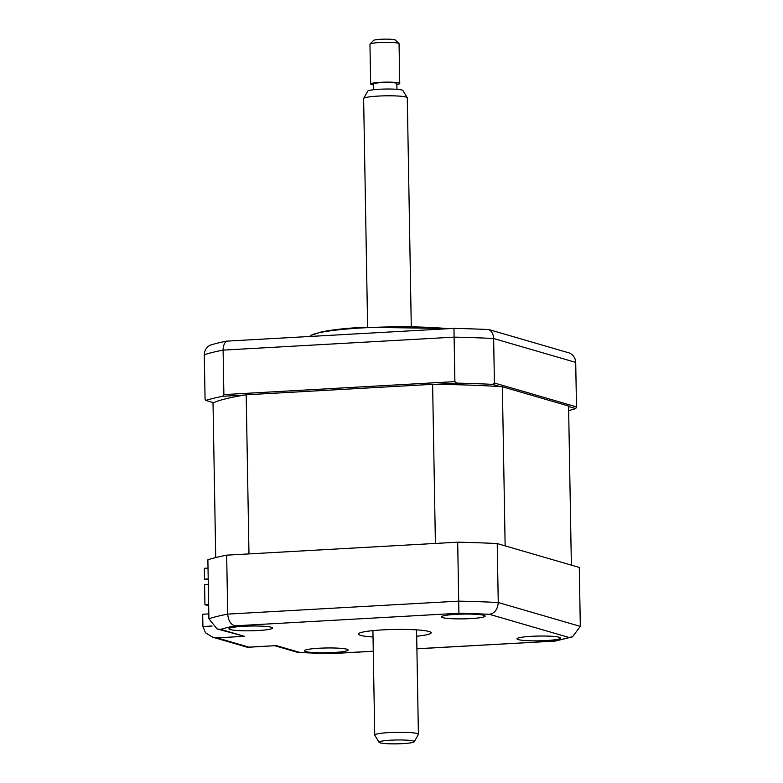 <?xml version="1.0" encoding="UTF-8"?>
<svg xmlns="http://www.w3.org/2000/svg" width="783" height="783" viewBox="0 0 783 783"><rect width="100%" height="100%" fill="white"/><g stroke="black" fill="none" stroke-linecap="round" stroke-linejoin="round"><path stroke-width="1.17" d="M309.735 336.475A80.052 8.76 -1 0 1 310.998 335.388A80.052 8.76 -1 0 1 362.803 327.891A80.052 8.76 -1 0 1 448.179 328.703M223.879 394.593L454.894 381.624L454.111 337.14L223.096 350.118L223.879 394.593L222.695 396.276A196.494 21.503 179 0 0 205.86 400.436L205.068 399.242L204.294 354.768C204.412 350.588 206.291 347.417 209.932 345.264A191.023 20.906 179 0 1 226.59 341.143C224.31 342.964 223.145 345.949 223.096 350.118A196.494 21.503 179 0 0 204.294 354.768M500.249 386.616L492.468 384.355L494.416 383.004L493.642 338.52A196.494 21.503 179 0 0 454.111 337.14L453.964 328.38L226.59 341.143M494.416 383.004L576.484 406.876L575.711 362.402C575.446 358.223 573.45 355.12 569.74 353.094L488.974 329.594A191.023 20.906 179 0 0 453.964 328.38M568.664 410.576A196.494 21.503 179 0 0 575.74 408.579L576.484 406.876M568.595 406.504L575.74 408.579M492.468 384.355A196.494 21.503 179 0 0 457.096 383.122L454.894 381.624M222.695 396.276L244.59 395.053M435.201 384.345L457.096 383.122M213.642 402.707L205.86 400.436M488.974 329.594C491.861 331.385 493.417 334.361 493.642 338.52L575.711 362.402M546.133 640.563A21.836 2.388 179 0 0 560.657 638.057A21.836 2.388 179 0 0 531.52 636.315A21.836 2.388 179 0 0 516.995 638.82A21.836 2.388 179 0 0 546.133 640.563M470.632 618.599A21.836 2.388 179 0 0 485.147 616.094A21.836 2.388 179 0 0 456.009 614.342A21.836 2.388 179 0 0 441.495 616.857A21.836 2.388 179 0 0 470.632 618.599M258.077 630.53A21.836 2.388 179 0 0 272.592 628.025A21.836 2.388 179 0 0 243.464 626.283A21.836 2.388 179 0 0 228.939 628.788A21.836 2.388 179 0 0 258.077 630.53M333.578 652.503A21.836 2.388 179 0 0 348.102 649.988A21.836 2.388 179 0 0 318.965 648.246A21.836 2.388 179 0 0 304.44 650.751A21.836 2.388 179 0 0 333.578 652.503M416.683 636.227A36.39 3.984 179 0 0 431.179 632.791A36.39 3.984 179 0 0 382.623 629.884A36.39 3.984 179 0 0 358.418 634.054A36.39 3.984 179 0 0 373.021 636.99M244.453 636.325L217.028 628.915L208.904 618.756L207.877 559.816A196.494 21.503 -1 0 1 226.678 555.157L457.693 542.188L458.907 613.255L235.213 625.813A185.571 20.309 179 0 0 220.679 629.405L244.453 636.325L217.028 637.861L212.643 637.166L205.518 632.821L202.905 626.527L212.056 626.018M226.678 555.157L227.706 614.107C228.333 620.899 230.838 624.805 235.213 625.813M457.693 542.188A196.494 21.503 -1 0 1 497.225 543.568L498.252 602.519C497.714 609.311 494.778 613.246 489.453 614.322A185.571 20.309 179 0 0 458.907 613.255M497.225 543.568L579.283 567.44L580.311 626.39L572.471 636.853L568.918 637.44L489.453 614.322M416.899 648.755L555.235 641.062L572.471 636.853M217.028 628.915L220.679 629.405M208.816 613.892L202.689 614.234L202.905 626.527M217.028 637.861L248.935 647.15L276.36 645.613L300.143 652.523L297.315 652.278L274.921 645.76M300.143 652.523A185.571 20.309 179 0 0 330.69 653.59L298.998 652.562M248.935 647.15L246.841 647.11L212.643 637.166M276.36 645.613L248.162 647.267M246.195 394.789L248.974 553.904L435.397 543.441L432.617 384.326L246.195 394.789A182.664 19.996 179 0 0 213.015 403L215.716 557.565M502.363 386.753L568.585 406.025L571.365 565.14L505.143 545.868L502.363 386.753A182.664 19.996 179 0 0 432.617 384.326M208.209 578.931L204.5 579.146L204.304 568.292L208.014 568.086M208.65 604.613L204.94 604.819L204.588 584.568L208.298 584.363M204.5 579.146L208.219 579.42M208.669 605.455L204.94 604.819M414.197 741.844A17.627 1.928 179 0 0 414.285 741.726A17.627 1.928 179 0 0 398.293 739.964A17.627 1.928 179 0 0 379.187 741.981A17.627 1.928 179 0 0 379.099 742.343A17.627 1.928 179 0 0 396.218 743.85A17.627 1.928 179 0 0 414.197 741.844M379.099 742.343L374.783 735.208A21.836 2.388 -1 0 1 374.734 735.061A21.836 2.388 -1 0 1 374.891 734.767A21.836 2.388 -1 0 1 397.852 732.271A21.836 2.388 -1 0 1 418.396 734.297A21.836 2.388 -1 0 1 418.357 734.454L414.285 741.726M411.271 326.276L407.287 97.826A21.836 2.388 179 0 0 407.238 97.679A21.836 2.388 179 0 0 386.048 95.81A21.836 2.388 179 0 0 363.782 98.296A21.836 2.388 179 0 0 363.664 98.433A21.836 2.388 179 0 0 363.625 98.589L367.619 327.03M363.664 98.433L367.736 91.161A17.627 1.928 -1 0 1 367.824 91.043A17.627 1.928 -1 0 1 385.804 89.037A17.627 1.928 -1 0 1 402.922 90.544L407.238 97.679M373.657 89.732L373.56 83.947A11.647 1.272 -1 0 1 373.648 83.791A11.647 1.272 -1 0 1 385.892 82.46A11.647 1.272 -1 0 1 396.844 83.536L396.942 89.321M399.751 83.487L399.066 43.711A14.554 1.595 179 0 0 398.968 43.535A14.554 1.595 179 0 0 384.561 42.37A14.554 1.595 179 0 0 370.056 44.024A14.554 1.595 179 0 0 370.046 44.044A14.554 1.595 179 0 0 369.958 44.22L370.653 83.996A14.554 1.595 -1 0 1 370.75 83.801A14.554 1.595 -1 0 1 386.058 82.137A14.554 1.595 -1 0 1 399.751 83.487A14.554 1.595 -1 0 1 399.653 83.683A14.554 1.595 -1 0 1 396.864 84.495M370.046 44.044L373.599 40.403A10.913 1.194 -1 0 1 373.599 40.403A10.913 1.194 -1 0 1 373.608 40.393A10.913 1.194 -1 0 1 384.482 39.15A10.913 1.194 -1 0 1 395.288 40.021L398.968 43.535M373.579 84.897A14.554 1.595 -1 0 1 370.653 83.996M208.904 618.756A196.494 21.503 -1 0 1 227.706 614.107L458.721 601.138A196.494 21.503 -1 0 1 498.252 602.519L580.311 626.39M554.384 641.032A185.571 20.309 179 0 0 568.918 637.44M330.69 653.59L373.276 651.202M310.998 335.388L321.392 331.923L327.676 330.759C337.248 329.232 349.267 328.057 363.723 327.235L450.91 328.547M555.235 641.062L416.899 648.823M373.276 651.27L330.68 653.668M416.576 629.855L418.396 734.297M372.914 630.618L374.734 735.061"/></g></svg>
